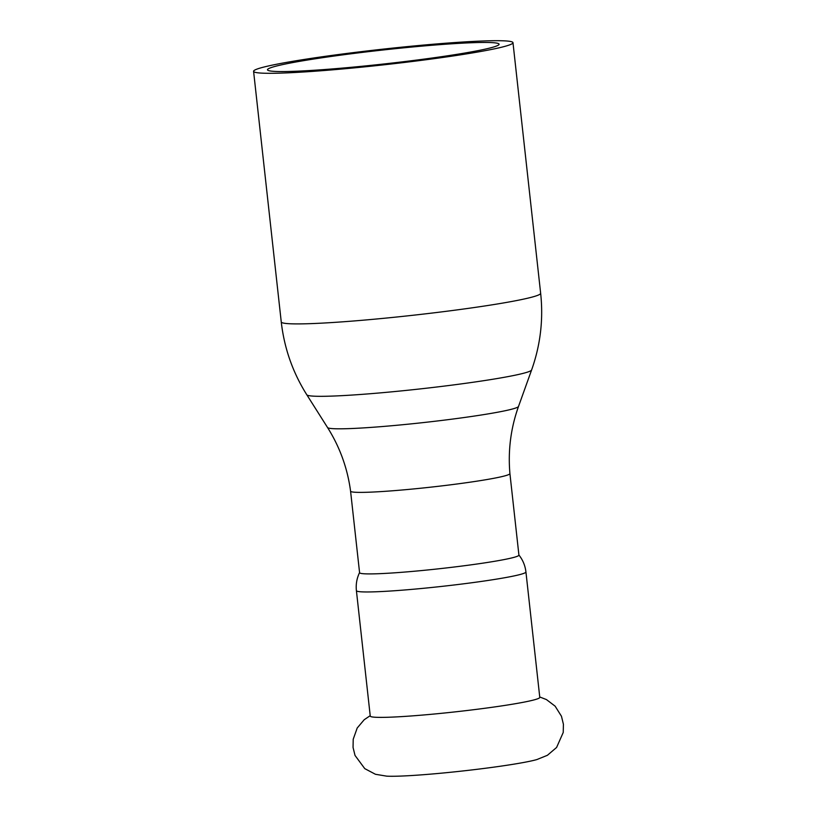 <?xml version="1.0" encoding="UTF-8"?>
<svg xmlns="http://www.w3.org/2000/svg" width="817" height="817" viewBox="0 0 817 817"><rect width="100%" height="100%" fill="white"/><g stroke="black" fill="none" stroke-linecap="round" stroke-linejoin="round"><path stroke-width="1.23" d="M356.406 590.671A85.274 5.127 173.7 0 0 422.409 588.403A85.274 5.127 173.7 0 0 523.83 573.36A85.274 5.127 173.7 0 0 525.934 571.961L539.782 697.371A85.274 5.127 173.7 0 1 537.678 698.78A85.274 5.127 173.7 0 1 436.258 713.823A85.274 5.127 173.7 0 1 370.254 716.09L356.406 590.671C355.742 584.298 356.815 578.242 359.613 572.503M539.741 696.972L546.44 699.577L555.121 706.164L561.463 716.254L563.413 724.24L563.23 732.461L556.591 747.463L547.4 755.296L536.84 759.575A80.158 4.81 173.7 0 1 443.958 772.923A80.158 4.81 173.7 0 1 386.686 776.15L375.452 774.281L364.77 768.634L355.027 755.449L353.056 747.463L353.21 739.252L357.203 728.008L364.239 719.695L370.203 715.692M421.613 570.562A80.158 4.81 173.7 0 1 359.582 572.697L350.575 491.17A80.158 4.81 173.7 0 0 421.684 488.127A80.158 4.81 173.7 0 0 507.939 474.902A80.158 4.81 173.7 0 0 509.92 473.584L518.918 555.1A80.158 4.81 173.7 0 1 516.947 556.428A80.158 4.81 173.7 0 1 421.613 570.562M509.767 44.833A130.485 7.833 173.7 0 1 369.274 66.381A130.485 7.833 173.7 0 1 253.587 71.324A130.485 7.833 173.7 0 1 256.804 69.169A130.485 7.833 173.7 0 1 397.297 47.621A130.485 7.833 173.7 0 1 512.984 42.688A130.485 7.833 173.7 0 1 509.767 44.833M509.92 473.574A80.158 4.81 173.7 0 1 509.92 473.584C507.908 450.555 510.768 428.169 518.519 406.427A96.11 5.77 173.7 0 1 516.17 407.846A96.11 5.77 173.7 0 1 414.076 423.574A96.11 5.77 173.7 0 1 327.535 427.516L306.814 394.795A113.124 6.791 173.7 0 0 408.684 390.148A113.124 6.791 173.7 0 0 528.844 371.643A113.124 6.791 173.7 0 0 531.601 369.978C540.446 345.101 543.468 319.539 540.65 293.283A130.485 7.833 173.7 0 1 537.433 295.437A130.485 7.833 173.7 0 1 396.939 316.986A130.485 7.833 173.7 0 1 281.252 321.918C284.234 348.154 292.752 372.45 306.814 394.795M496.215 46.14A116.504 6.996 173.7 0 1 370.775 65.38A116.504 6.996 173.7 0 1 267.486 69.792A116.504 6.996 173.7 0 1 270.356 67.872A116.504 6.996 173.7 0 1 395.796 48.632A116.504 6.996 173.7 0 1 499.085 44.22A116.504 6.996 173.7 0 1 496.215 46.14M525.934 571.961C525.188 565.599 522.829 559.921 518.836 554.927M253.587 71.324L281.252 321.918M512.984 42.688L540.65 293.283M518.519 406.427L531.601 369.978M327.535 427.516C339.831 447.042 347.511 468.253 350.575 491.17"/></g></svg>
